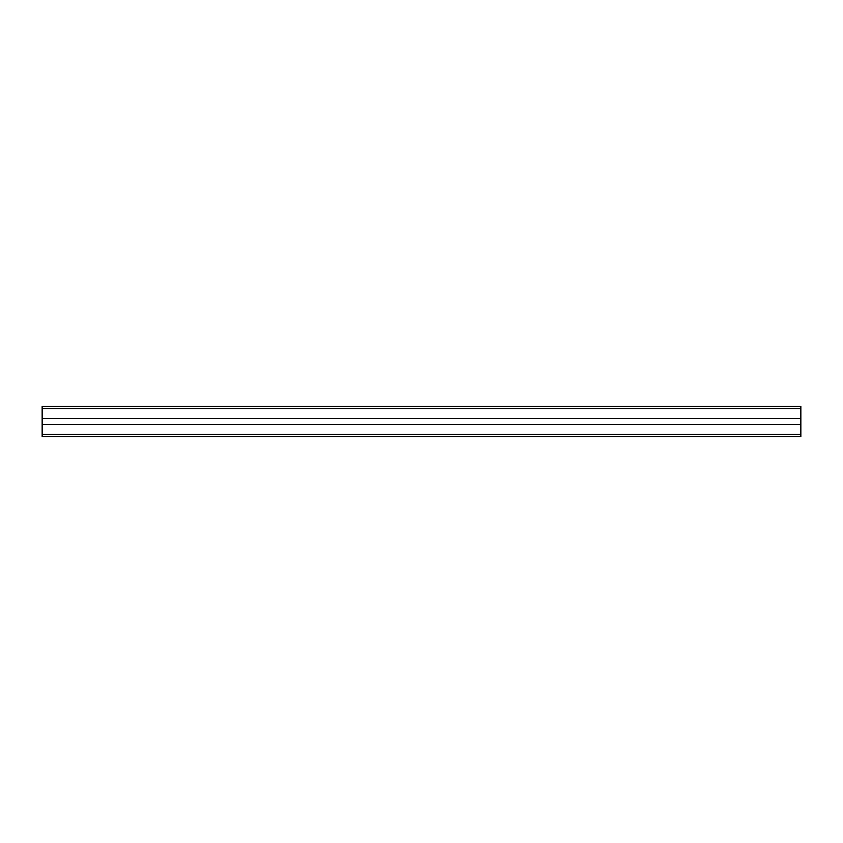 <?xml version="1.0" encoding="UTF-8"?>
<svg xmlns="http://www.w3.org/2000/svg" width="843" height="843" viewBox="0 0 843 843"><rect width="100%" height="100%" fill="white"/><g stroke="black" fill="none" stroke-linecap="round" stroke-linejoin="round"><path stroke-width="1.26" d="M42.15 406.326L800.85 406.326L42.15 406.326L42.15 418.391L800.85 418.391L800.85 436.674L42.15 436.674L42.15 434.398L800.85 434.398M800.85 406.326L800.85 418.391M42.15 418.391L42.15 424.609L800.85 424.609M42.15 424.609L42.15 434.398M42.15 408.602L800.85 408.602"/></g></svg>
